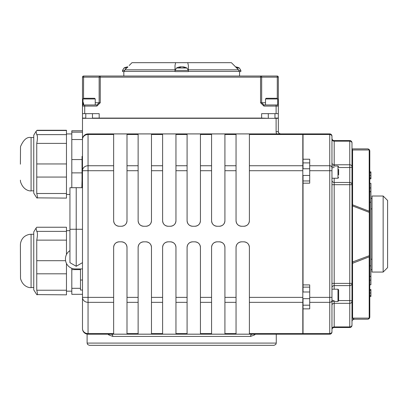 <?xml version="1.0" encoding="UTF-8"?>
<svg xmlns="http://www.w3.org/2000/svg" width="408" height="408" viewBox="0 0 408 408"><rect width="100%" height="100%" fill="white"/><g stroke="black" fill="none" stroke-linecap="round" stroke-linejoin="round"><path stroke-width="0.61" d="M367.572 319.209A2.224 2.224 0 0 0 369.796 316.985A2.224 1.673 180 0 1 369.199 318.123A2.224 1.897 90 0 1 367.572 319.209L354.22 319.209L352.589 318.123L352.512 205.918L351.992 205.918M369.796 316.985L369.796 151.103A2.224 2.224 0 0 0 367.572 148.879A2.224 1.897 90 0 1 369.199 149.966A2.224 1.673 0 0 1 369.796 151.103M351.992 264.389A2.224 1.673 -0 0 1 352.589 263.252L369.199 256.846A2.224 1.673 0 0 0 369.796 255.709L369.276 255.709A2.224 1.652 68.9 0 1 369.199 256.846L369.199 318.123L352.589 318.123A2.224 1.673 180 0 0 351.992 319.26L351.992 321.433L352.18 320.545A2.224 2.224 0 0 0 351.992 321.433M369.796 178.832L370.908 178.832L369.796 178.852L369.796 183.314L370.908 183.314L370.908 284.774L369.796 284.774L369.796 289.512L370.908 289.512L370.908 296.473L369.796 296.473M370.908 265.868L369.796 265.868L369.796 255.709M351.992 149.241A2.224 1.897 90 0 1 352.589 149.966L369.199 149.966L369.199 211.242A2.224 1.673 0 0 1 369.796 212.379L369.796 202.22L370.908 202.22M370.908 295.56L369.796 295.56L369.796 292.995L370.908 292.995M351.992 262.171L369.276 255.709L369.276 212.379L352.512 205.918L352.589 204.836L369.199 211.242A2.224 1.652 111.1 0 1 369.276 212.379L369.796 212.379M367.572 148.879L351.992 148.879M351.992 151.103L352.589 149.966L352.589 204.836A2.224 1.673 180 0 1 351.992 203.699M351.992 324.936A2.224 1.989 0 0 1 349.768 326.925L334.188 326.925L334.188 327.512L349.768 327.512A2.224 2.224 180 0 0 351.992 325.288L351.992 301.328A2.224 1.989 180 0 1 349.768 303.322L349.768 327.512L334.188 327.512A2.224 2.224 180 0 0 331.964 329.74L331.964 307.601M331.964 160.482L331.964 152.317M334.188 165.995L334.188 141.163A2.224 1.989 0 0 1 331.964 139.174L331.964 159.033M331.964 307.061L331.964 329.74M349.768 140.576L349.768 164.766A2.224 1.989 0 0 1 351.992 166.755A2.224 0.765 180 0 1 349.768 167.52L349.768 182.468A2.224 2.224 0 0 1 351.992 184.691L349.768 184.691L349.768 283.392L351.992 283.392A2.224 2.224 180 0 1 349.768 285.615L349.768 300.563A2.224 0.765 0 0 1 351.992 301.328L351.992 142.8A2.224 2.224 180 0 0 349.768 140.576L334.188 140.576A2.224 2.224 180 0 1 331.964 138.348M331.964 150.159L331.964 139.801M331.964 331.342L331.964 136.124A2.224 2.224 0 0 0 329.74 133.901L303.032 133.901L303.032 168.774M338.64 167.52L349.768 167.52L349.768 164.766L334.188 164.766A2.224 1.989 0 0 1 331.964 162.777L331.964 170.717L329.74 170.717L329.74 334.188A2.224 2.224 0 0 0 331.964 331.964A2.224 2.224 0 0 1 329.74 334.188L303.032 334.188L303.032 308.861L309.708 308.861L309.708 302.343L329.74 302.343A2.224 1.989 180 0 0 331.964 300.354M337.972 301.456L338.64 300.788L338.64 289.884L337.972 289.216L337.972 301.456L331.964 301.456L331.964 305.311A2.224 1.989 0 0 1 334.188 303.322L334.188 301.456M303.032 175.45L303.032 284.906L309.708 284.906L309.708 302.343M303.032 159.222L309.708 159.222L309.708 183.182L303.032 183.182M351.992 324.666L351.992 325.288M351.992 142.8L351.992 143.422M334.188 289.216L334.188 182.468L349.768 182.468L349.768 184.691L331.964 184.691M331.964 283.392L349.768 283.392L349.768 285.615L334.188 285.615A2.224 2.224 -0 0 0 331.964 287.839M338.64 300.563L349.768 300.563L349.768 303.322L334.188 303.322L334.188 326.925A2.224 1.989 0 0 0 331.964 328.914M352.538 319.979L354.22 319.209A2.224 2.224 0 0 0 352.18 320.545M351.992 301.328L351.992 319.26M387.6 234.044L387.6 200.476L383.148 196.024L383.148 272.065L387.6 267.612L387.6 234.044M383.148 196.024L372.02 196.024L372.02 272.065L383.148 272.065M82.044 175.624L82.044 164.261M81.824 187.711L82.044 180.566M82.044 187.711L82.044 156.402L82.493 156.402M278.332 77.148A1.112 1.112 0 0 0 277.216 76.036L277.287 77.148L278.332 77.148L278.332 106.08A1.112 1.112 0 0 0 277.216 104.968L263.91 104.968L263.91 106.08L278.332 106.08L278.332 118.096L274.961 118.096M83.533 98.308L83.604 76.036A1.112 1.112 0 0 0 82.493 77.148L99.149 77.148L99.149 102.739L100.261 102.739L100.261 76.036A1.112 1.112 90 0 0 99.149 77.148L261.671 77.148A1.112 1.112 -90 0 0 260.559 76.036L260.559 102.739L263.91 106.08M277.216 76.036L83.604 76.036M95.243 102.739L99.149 102.739L96.915 104.968L96.915 106.08L100.261 102.739M96.915 104.968L83.604 104.968A1.112 1.112 0 0 0 82.493 106.08L82.493 113.648L99.18 113.648L99.18 118.096L261.64 118.096L261.64 113.648L278.332 113.648M83.002 102.739L82.493 102.739L82.493 77.148L82.493 106.08L96.915 106.08M83.604 104.968L83.533 102.739M263.91 104.968L261.671 102.739L260.559 102.739M279.291 133.508L280.556 133.901L302.812 133.901L88.052 133.901A5.564 5.564 0 0 0 82.493 139.459A5.564 4.978 0 0 1 88.052 134.487L88.052 133.901L127 133.901L127 220.692A5.564 5.564 0 0 1 121.436 226.256L119.213 226.256A5.564 5.564 0 0 1 113.648 220.692L113.648 133.901M278.332 118.32L276.104 118.32L276.104 131.672L278.332 131.672L278.332 118.32M278.812 133.054L278.332 131.672A2.224 2.224 0 0 0 280.556 133.901L249.4 133.901L249.4 220.692C249.079 224.058 247.222 225.915 243.836 226.256A5.564 5.564 0 0 0 249.4 220.692M71.808 187.706L71.808 130.795L82.493 130.795L82.493 118.32L276.104 118.32M82.493 118.32L82.493 170.717L88.052 170.717L88.052 165.74A5.564 4.978 180 0 0 82.493 170.717L82.493 297.371A5.564 4.978 -0 0 0 88.052 302.343L88.052 297.371L82.493 297.371L82.493 328.624A5.564 5.564 0 0 0 88.052 334.188L113.648 334.188L113.648 247.396A5.564 5.564 0 0 1 119.213 241.832L121.436 241.832A5.564 5.564 0 0 1 127 247.396L127 334.188L138.128 334.188L138.128 247.396A5.564 5.564 0 0 1 143.692 241.832L145.916 241.832A5.564 5.564 0 0 1 151.48 247.396L151.48 334.188L162.608 334.188L162.608 247.396A5.564 5.564 0 0 1 168.173 241.832L170.396 241.832A5.564 5.564 0 0 1 175.96 247.396L175.96 334.188L187.088 334.188L187.088 247.396A5.564 5.564 0 0 1 192.653 241.832L194.876 241.832A5.564 5.564 0 0 1 200.44 247.396L200.44 334.188L211.568 334.188L211.568 247.396A5.564 5.564 0 0 1 217.132 241.832L219.356 241.832A5.564 5.564 0 0 1 224.92 247.396L224.92 334.188L236.048 334.188L236.048 247.396A5.564 5.564 0 0 1 241.613 241.832L243.836 241.832A5.564 5.564 0 0 1 249.4 247.396L249.4 334.188L302.812 334.188L302.812 333.601L249.4 333.601M303.032 298.676L303.032 308.861M303.032 284.906L303.032 292M85.787 118.096L82.493 118.096L82.493 113.648M111.165 334.188A2.224 1.622 -90 0 1 112.787 336.416L250.583 336.416A2.224 1.622 90 0 1 252.205 334.188M250.583 336.416L254.495 334.963A2.224 1.499 49.2 0 1 254.363 334.188M254.495 334.963L255.357 334.188M108.018 334.188L108.88 334.963A2.224 1.499 130.8 0 0 109.007 334.188M108.88 334.963L112.787 336.416M249.4 334.188L236.048 334.188M224.92 334.188L211.568 334.188M200.44 334.188L187.088 334.188M175.96 334.188L162.608 334.188M151.48 334.188L138.128 334.188M127 334.188L113.648 334.188M276.267 334.188L276.267 343.092L87.103 343.092L87.103 334.106M87.103 343.092L87.582 344.469L89.332 345.316L274.043 345.316L275.793 344.469L276.267 343.092M241.613 226.256A5.564 5.564 0 0 1 236.048 220.692C236.37 224.058 238.221 225.915 241.613 226.256L243.836 226.256M145.916 226.256L143.692 226.256C140.301 225.915 138.45 224.058 138.128 220.692L138.128 133.901L151.48 133.901L151.48 220.692C151.159 224.058 149.303 225.915 145.916 226.256A5.564 5.564 0 0 0 151.48 220.692M170.396 226.256L168.173 226.256C164.781 225.915 162.93 224.058 162.608 220.692L162.608 133.901L175.96 133.901L175.96 220.692C175.639 224.058 173.782 225.915 170.396 226.256A5.564 5.564 0 0 0 175.96 220.692M194.876 226.256L192.653 226.256C189.261 225.915 187.41 224.058 187.088 220.692L187.088 133.901L200.44 133.901L200.44 220.692C200.119 224.058 198.263 225.915 194.876 226.256A5.564 5.564 0 0 0 200.44 220.692M219.356 226.256L217.132 226.256C213.741 225.915 211.89 224.058 211.568 220.692L211.568 133.901L224.92 133.901L224.92 220.692C224.599 224.058 222.743 225.915 219.356 226.256A5.564 5.564 0 0 0 224.92 220.692M126.689 68.014L123.996 68.014A11.592 11.592 0 0 1 127.852 66.856L124.868 69.819L124.211 71.584L122.522 71.584L122.522 70.4L124.45 70.4M238.925 70.4L240.847 70.4L240.847 71.584L239.165 71.584L238.507 69.819L231.392 62.684L187.762 62.684L188.369 65.52L188.369 71.584L175.017 71.584L175.017 69.819L175.017 71.395L124.211 71.395M123.823 71.584L123.823 76.036M124.868 69.819L175.017 69.819L175.017 65.52L175.624 62.684L187.762 62.684M238.507 69.819L188.369 69.819L188.369 71.395L239.165 71.395M249.4 134.487L302.812 134.487L302.812 133.901M302.812 134.487L302.812 165.74L249.4 165.74M249.4 170.717L302.812 170.717L302.812 165.74M302.812 170.717L302.812 297.371L249.4 297.371M249.4 302.343L302.812 302.343L302.812 297.371M302.812 302.343L302.812 333.601M236.048 220.692L236.048 133.901L224.92 133.901M211.568 220.692A5.564 5.564 0 0 0 217.132 226.256M187.088 220.692A5.564 5.564 0 0 0 192.653 226.256M162.608 220.692A5.564 5.564 0 0 0 168.173 226.256M138.128 220.692A5.564 5.564 0 0 0 143.692 226.256M138.128 133.901L127 133.901M162.608 133.901L151.48 133.901M187.088 133.901L175.96 133.901M211.568 133.901L200.44 133.901M88.052 334.188L88.052 333.601A5.564 4.978 180 0 1 82.493 328.624M143.692 241.832C140.301 242.174 138.45 244.03 138.128 247.396M119.213 241.832C115.821 242.174 113.97 244.03 113.648 247.396M168.173 241.832C164.781 242.174 162.93 244.03 162.608 247.396M192.653 241.832C189.261 242.174 187.41 244.03 187.088 247.396M217.132 241.832C213.741 242.174 211.89 244.03 211.568 247.396M241.613 241.832C238.221 242.174 236.37 244.03 236.048 247.396M249.4 247.396C249.079 244.03 247.222 242.174 243.836 241.832M224.92 247.396C224.599 244.03 222.743 242.174 219.356 241.832M200.44 247.396C200.119 244.03 198.263 242.174 194.876 241.832M175.96 247.396C175.639 244.03 173.782 242.174 170.396 241.832M151.48 247.396C151.159 244.03 149.303 242.174 145.916 241.832M127 247.396C126.679 244.03 124.823 242.174 121.436 241.832M121.436 226.256C124.823 225.915 126.679 224.058 127 220.692M113.648 220.692C113.97 224.058 115.821 225.915 119.213 226.256M129.198 65.52L131.983 62.684L129.198 65.52M175.624 62.684L131.983 62.684M369.796 290.42L370.908 290.42M369.796 171.895L370.908 171.895L370.908 178.832M369.796 171.916L370.908 171.916M369.796 280.133L370.908 280.133M369.796 276.43L370.908 276.43M369.796 191.658L370.908 191.658M369.796 187.955L370.908 187.955M261.64 118.096L268.28 118.32L268.285 113.648M92.463 118.096L99.18 118.096M370.908 208.896L372.02 208.896L370.908 208.896M370.908 259.192L372.02 259.192M127 334.162L113.648 334.162M151.48 334.162L138.128 334.162M175.96 334.162L162.608 334.162M200.44 334.162L187.088 334.162M224.92 334.162L211.568 334.162M249.4 334.162L236.048 334.162M95.243 98.96L95.243 104.968L83.002 104.968L83.002 98.96L95.243 98.96L94.579 98.292L83.671 98.292L83.002 98.96M277.746 98.96L277.746 104.968L265.506 104.968L265.506 98.96L277.746 98.96L277.078 98.292L266.169 98.292L265.506 98.96M271.657 98.292L274.421 98.292M338.64 295.366L338.64 298.136M338.64 174.91L338.64 169.346M180.474 66.846L180.566 66.846A11.587 7.472 83.5 0 0 179.046 67.33L180.224 67.33A11.587 6.273 -84 0 1 181.56 66.846L182.167 66.846A11.587 8.797 82.3 0 1 184.023 67.33L184.895 67.33A11.587 9.685 -80.9 0 0 182.911 66.846L182.82 66.846M184.574 67.483L184.895 67.33L184.574 67.483M186.895 68.014L176.486 68.014L175.017 70.4L188.369 70.4L186.895 68.014A11.592 11.592 0 0 0 182.784 66.83M181.825 66.846L181.213 66.846A11.587 8.797 -82.3 0 0 180.667 66.932M235.727 67.06A11.587 8.797 82.3 0 1 236.502 67.33L237.38 67.33A11.587 9.685 -80.9 0 0 235.523 66.861A11.592 11.592 0 0 1 239.379 68.014L236.686 68.014M127.821 66.886A11.587 7.472 83.5 0 0 126.551 67.33L127.378 67.33M20.4 244.953L20.517 278.48C22.94 287.39 30.304 287.926 31.085 287.574L31.085 234.269L29.493 234.386C24.541 235.421 21.547 238.41 20.517 243.362L20.4 244.953M33.752 289.899L33.752 231.948L36.042 228.133L36.756 231.377C37.658 232.499 37.658 235.416 36.756 240.128L36.756 290.236C37.658 293.933 37.658 295.387 36.756 294.596L33.752 289.899M36.756 294.596L66.468 294.841L66.468 263.44M66.468 254.551L66.468 227.246L36.756 227.246L36.042 228.133M36.756 227.246L66.468 227.246M82.493 294.311L71.808 294.311L71.808 268.301M80.488 290.032L82.493 290.032L80.488 290.032L80.488 268.938M82.493 268.938L75.281 268.938A9.812 9.812 0 0 1 65.464 259.121L65.464 258.871A9.812 9.812 0 0 1 69.941 250.634M69.941 229.281L76.214 229.245L76.214 187.68L69.941 187.716L69.941 262.655L76.214 266.281L82.493 262.655L76.214 266.281L76.214 229.245L82.493 229.281M76.214 187.68L82.493 187.716M33.752 190.837L31.085 190.837L31.085 137.527C26.984 136.721 23.465 139.755 20.517 146.625L20.4 164.184M33.752 193.157L33.752 135.206L36.042 131.391L36.756 134.635C37.658 135.762 37.658 138.674 36.756 143.386L36.756 193.494C37.658 197.191 37.658 198.645 36.756 197.855L33.752 193.157M36.756 197.855L66.468 198.099L66.468 130.264L37.159 130.264L36.042 131.391M331.964 320.586L331.964 308.346M334.188 300.563A2.224 0.765 0 0 1 331.964 299.798M334.188 178.235L334.188 182.468A2.224 2.224 0 0 1 331.964 180.244M334.188 167.52A2.224 0.765 0 0 0 331.964 168.29M351.992 143.152A2.224 1.989 0 0 0 349.768 141.163L334.188 141.163L334.188 140.576M331.964 331.612A2.224 1.989 180 0 1 329.74 333.601L303.032 333.601M331.964 297.371L309.708 297.371M331.964 167.734A2.224 1.989 180 0 0 329.74 165.74L329.74 170.717L309.708 170.717M331.964 136.476A2.224 1.989 180 0 0 329.74 134.487L329.74 165.74L309.708 165.74M329.74 133.901L329.74 134.487L303.032 134.487M265.506 102.739L261.671 102.739L261.671 77.148L277.287 77.148L277.287 98.323M84.716 104.968L84.716 113.648M277.746 102.739L278.332 102.739M277.216 104.968A1.112 1.112 0 0 1 278.332 106.08M276.104 104.968L276.104 113.648M276.104 131.672A4.452 4.452 0 0 0 276.7 133.901M303.032 162.904L309.708 162.904M309.708 305.184L303.032 305.184M236.048 133.916L249.4 133.916L236.048 133.931M113.648 133.931L127 133.931M138.128 133.931L151.48 133.931M162.608 133.931L175.96 133.931M187.088 133.931L200.44 133.931M211.568 133.931L224.92 133.931M224.92 170.717L236.048 170.717M200.44 170.717L211.568 170.717M175.96 170.717L187.088 170.717M151.48 170.717L162.608 170.717M127 170.717L138.128 170.717M113.648 297.371L88.052 297.371L88.052 170.717L113.648 170.717M138.128 297.371L127 297.371M162.608 297.371L151.48 297.371M187.088 297.371L175.96 297.371M211.568 297.371L200.44 297.371M236.048 297.371L224.92 297.371M236.048 333.601L224.92 333.601M211.568 333.601L200.44 333.601M187.088 333.601L175.96 333.601M162.608 333.601L151.48 333.601M138.128 333.601L127 333.601M127 302.343L138.128 302.343M151.48 302.343L162.608 302.343M175.96 302.343L187.088 302.343M200.44 302.343L211.568 302.343M224.92 302.343L236.048 302.343M151.48 134.487L162.608 134.487M175.96 134.487L187.088 134.487M200.44 134.487L211.568 134.487M224.92 134.487L236.048 134.487M236.048 165.74L224.92 165.74M211.568 165.74L200.44 165.74M187.088 165.74L175.96 165.74M162.608 165.74L151.48 165.74M138.128 165.74L127 165.74M127 134.487L138.128 134.487M113.648 333.601L88.052 333.601L88.052 302.343L113.648 302.343M113.648 165.74L88.052 165.74L88.052 134.487L113.648 134.487M369.796 177.954L370.908 177.954M369.796 175.379L370.908 175.379M369.796 172.834L370.908 172.834M338.64 166.663L337.972 165.995L337.972 178.235L338.64 177.567M180.566 66.846L180.586 67.147M66.468 231.377L36.756 231.377M66.468 240.128L36.756 240.128M65.591 260.692L36.756 260.692M66.468 273.804L36.756 273.804M66.468 290.236L36.756 290.236M80.488 269.622L71.808 269.622M80.488 288.313L71.808 288.313M82.493 280.015L80.488 280.015M66.468 134.635L36.756 134.635M66.468 130.509L36.756 130.509M66.468 143.386L36.756 143.386M66.468 163.95L36.756 163.95M66.468 177.062L36.756 177.062M66.468 193.494L36.756 193.494M82.493 130.82L71.808 130.82M82.493 132.161L71.808 132.161M82.493 139.521L71.808 139.521M82.044 159.554L71.808 159.554M81.824 172.885L71.808 172.885M303.032 180.958L309.708 180.958M303.032 287.13L309.708 287.13M239.547 76.036L239.547 71.584M370.908 269.657L372.02 269.657M370.908 198.431L372.02 198.431M369.796 276.333L370.908 276.333M369.796 191.755L370.908 191.755M85.787 113.648L85.787 118.32M92.463 113.648L92.463 118.32M274.961 113.648L274.961 118.32M309.708 292L302.812 292M309.708 298.676L302.812 298.676M337.972 289.216L331.964 289.216M309.708 168.774L302.812 168.774M309.708 175.45L302.812 175.45M337.972 165.995L331.964 165.995M337.972 178.235L331.964 178.235M180.275 67.315L179.107 67.315M184.819 67.315L183.947 67.315M180.601 66.83A11.592 11.592 0 0 0 176.486 68.014M175.017 70.4L175.017 71.584M188.369 70.4L188.369 71.584M180.662 66.846L180.683 67.101M237.298 67.315L236.431 67.315M240.847 70.4L239.379 68.014M127.781 67.315L126.613 67.315M122.522 70.4L123.996 68.014M33.752 234.269L31.085 234.269M33.752 287.574L31.085 287.574M69.941 230.673L66.468 230.673M71.808 291.169L66.468 291.169M69.941 262.655L76.214 266.281M31.085 190.837C32.043 191.015 23.827 191.979 20.517 181.744L20.4 180.152M33.752 137.527L31.085 137.527M71.808 133.931L66.468 133.931M69.941 194.432L66.468 194.432"/></g></svg>
